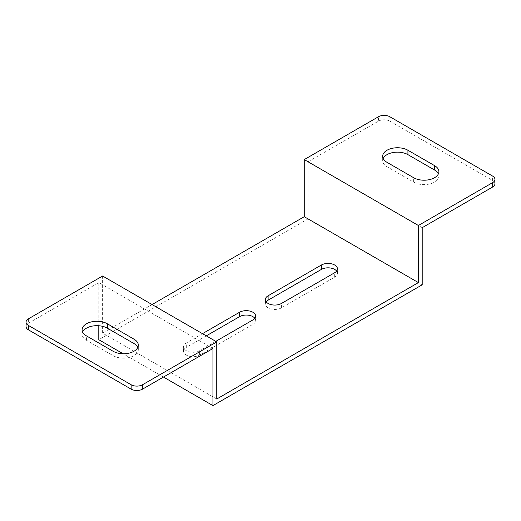 <?xml version="1.0" encoding="UTF-8"?>
<svg xmlns="http://www.w3.org/2000/svg" width="521" height="521" viewBox="0 0 521 521"><rect width="100%" height="100%" fill="white"/><g stroke="black" fill="none" stroke-linecap="round" stroke-linejoin="round"><path stroke-width="0.39" stroke-dasharray="2.6 1.95" d="M422.199 227.684L308.061 161.784L308.061 218.898L422.199 284.798M163.477 377.054L123.099 353.739M308.061 218.898L98.801 339.712M266.153 301.822A9.417 5.438 0 0 0 265.352 304.017A9.417 5.438 0 0 0 271.161 309.038A9.417 5.438 0 0 0 281.425 307.859L334.69 277.107A9.417 5.438 0 0 0 337.452 273.264A9.417 5.438 0 0 0 336.644 271.07M206.283 335.869L186.31 347.403A9.417 5.438 0 0 0 183.548 351.245A9.417 5.438 0 0 0 189.364 356.266A9.417 5.438 0 0 0 199.628 355.088L252.893 324.336A9.417 5.438 0 0 0 255.648 320.493A9.417 5.438 0 0 0 254.847 318.292M308.061 161.784L378.448 121.146L378.448 116.756M389.858 116.756L389.858 121.146A8.069 4.663 0 0 0 378.448 121.146M389.858 121.146L492.586 180.455L492.586 176.065M494.95 183.75A8.069 4.663 0 0 0 492.586 180.455M383.169 158.488A14.796 8.544 0 0 0 382.675 160.689A14.796 8.544 0 0 0 387.005 166.727L413.641 182.103A14.796 8.544 0 0 0 429.766 183.959A14.796 8.544 0 0 0 438.897 176.065A14.796 8.544 0 0 0 438.402 173.864M216.749 399.021L102.604 333.121L152.067 304.564M215.798 341.359L199.628 350.698A9.417 5.438 180 0 1 189.364 351.87A9.417 5.438 180 0 1 183.548 346.849A9.417 5.438 180 0 1 186.31 343.007L202.48 333.668M102.604 333.121L102.604 276.006M212.939 348.497L98.801 282.597L98.801 325.749M28.414 318.845L28.414 323.235L98.801 282.597M28.414 323.235A8.069 4.663 0 0 0 26.05 326.53M82.598 332.02A14.796 8.544 0 0 0 82.103 334.222A14.796 8.544 0 0 0 86.434 340.259L113.07 355.635A14.796 8.544 0 0 0 129.195 357.491A14.796 8.544 0 0 0 138.326 349.598A14.796 8.544 0 0 0 137.831 347.396M281.425 307.859L281.425 303.469M334.69 277.107L334.69 272.717M252.893 324.336L252.893 319.94M199.628 355.088L199.628 350.698M186.31 347.403L186.31 343.007M413.641 182.103L413.641 177.713M387.005 166.727L387.005 162.337M86.434 340.259L86.434 335.869M113.07 355.635L113.07 351.245M265.352 304.017L265.352 299.621M337.452 273.264L337.452 268.869M255.648 320.493L255.648 316.097M183.548 351.245L183.548 346.849M438.897 176.065L438.897 171.67M382.675 160.689L382.675 156.293M82.103 334.222L82.103 329.826M138.326 349.598L138.326 345.202"/><path stroke-width="0.78" d="M131.142 384.739L28.414 325.436A8.069 4.663 180 0 1 26.05 322.141A8.069 4.663 180 0 1 28.414 318.845L102.604 276.006L216.749 341.906L142.552 384.739A8.069 4.663 180 0 1 131.142 384.739L131.142 389.135A8.069 4.663 0 0 0 142.552 389.135L212.939 348.497L212.939 405.612L422.199 284.798L422.199 227.684L492.586 187.046A8.069 4.663 0 0 0 494.95 183.75L494.95 179.361A8.069 4.663 180 0 1 492.586 182.656L418.396 225.489L418.396 282.597L304.251 216.703L152.067 304.564M212.939 405.612L163.477 377.054M123.099 353.739L98.801 339.712L98.801 325.749M336.644 271.07A9.417 5.438 0 0 0 321.372 269.422L268.107 300.174A9.417 5.438 0 0 0 266.153 301.822M254.847 318.292A9.417 5.438 0 0 0 239.575 316.644L206.283 335.869M304.251 216.703L304.251 159.589L418.396 225.489M494.95 179.361A8.069 4.663 180 0 0 492.586 176.065L389.858 116.756A8.069 4.663 180 0 0 378.448 116.756L304.251 159.589M438.402 173.864A14.796 8.544 0 0 0 434.566 170.022L407.93 154.646A14.796 8.544 0 0 0 393.629 152.438A14.796 8.544 0 0 0 383.169 158.488M216.749 341.906L216.749 399.021L418.396 282.597M281.425 303.469A9.417 5.438 180 0 1 271.161 304.648A9.417 5.438 180 0 1 265.352 299.621A9.417 5.438 180 0 1 268.107 295.778L321.372 265.026A9.417 5.438 180 0 1 331.636 263.847A9.417 5.438 180 0 1 337.452 268.869A9.417 5.438 180 0 1 334.69 272.717L281.425 303.469M202.48 333.668L239.575 312.255A9.417 5.438 180 0 1 249.839 311.076A9.417 5.438 180 0 1 255.648 316.097A9.417 5.438 180 0 1 252.893 319.94L215.798 341.359M86.434 335.869A14.796 8.544 180 0 1 82.103 329.826A14.796 8.544 180 0 1 91.234 321.932A14.796 8.544 180 0 1 107.359 323.788L133.995 339.164A14.796 8.544 180 0 1 138.326 345.202A14.796 8.544 180 0 1 129.195 353.095A14.796 8.544 180 0 1 113.07 351.245L86.434 335.869M131.142 389.135L28.414 329.826L28.414 325.436M26.05 322.141L26.05 326.53A8.069 4.663 0 0 0 28.414 329.826M137.831 347.396A14.796 8.544 0 0 0 133.995 343.554L107.359 328.178A14.796 8.544 0 0 0 93.057 325.97A14.796 8.544 0 0 0 82.598 332.02M434.566 165.626A14.796 8.544 180 0 1 438.897 171.67A14.796 8.544 180 0 1 429.766 179.563A14.796 8.544 180 0 1 413.641 177.713L387.005 162.337A14.796 8.544 180 0 1 382.675 156.293A14.796 8.544 180 0 1 391.805 148.4A14.796 8.544 180 0 1 407.93 150.25L434.566 165.626L434.566 170.022M492.586 182.656L492.586 187.046M142.552 389.135L142.552 384.739M268.107 300.174L268.107 295.778M321.372 269.422L321.372 265.026M239.575 316.644L239.575 312.255M407.93 154.646L407.93 150.25M107.359 328.178L107.359 323.788M133.995 343.554L133.995 339.164"/></g></svg>
